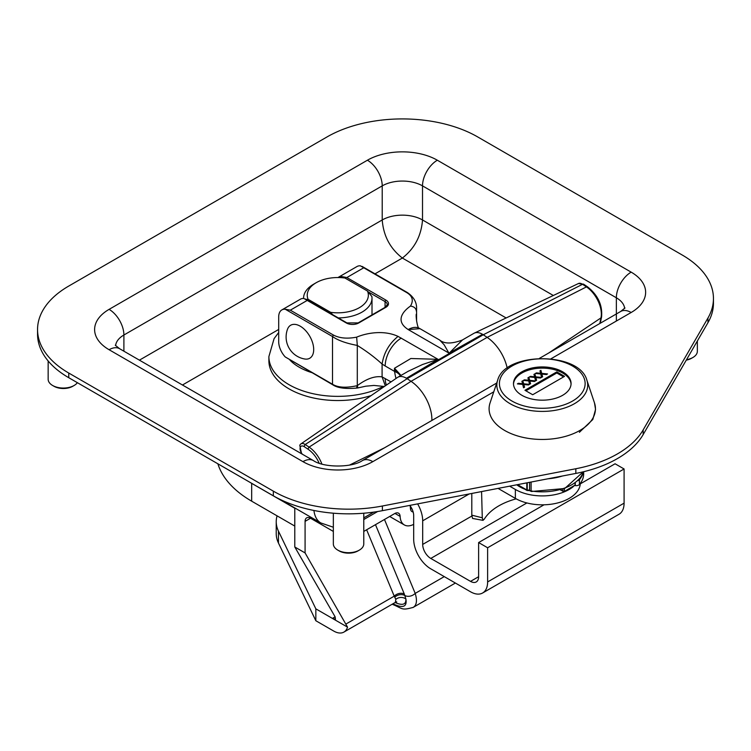 <?xml version="1.0" encoding="UTF-8"?>
<svg xmlns="http://www.w3.org/2000/svg" width="751" height="751" viewBox="0 0 751 751"><rect width="100%" height="100%" fill="white"/><g stroke="black" fill="none" stroke-linecap="round" stroke-linejoin="round"><path stroke-width="1.13" d="M409.802 505.395A11.443 6.609 -120 0 1 413.688 515.618L413.688 539.246A24.145 13.94 60 0 0 430.755 568.817L470.558 591.797A24.145 13.94 60 0 0 482.63 592.99L619.087 514.21A24.145 13.94 -120 0 0 624.09 503.151L487.624 581.941A24.145 13.94 60 0 1 482.63 592.99M580.279 483.869L615.078 463.78L624.09 468.971L624.09 503.151M417.631 503.893A24.145 13.94 60 0 1 422.691 520.818L469.215 493.951M471.816 516.059L422.691 544.419L422.691 520.818M470.53 581.377A11.443 6.609 -120 0 0 476.256 581.95A11.443 6.609 -120 0 0 478.622 576.712L470.53 581.377L430.783 558.434L526.883 502.954M422.691 544.419A11.443 6.609 -120 0 0 430.783 558.434M624.09 468.971L487.624 547.761L478.622 542.56L544.024 504.803M478.622 542.56L478.622 576.712M487.624 547.761L487.624 581.941M278.696 332.486L274.087 338.635L268.886 356.575L268.886 360.752A68.914 39.784 -0 0 0 371.201 395.552M506.146 317.964L402.367 258.044C390.154 248.525 383.442 235.833 382.221 219.968A28.491 16.447 180 0 1 422.513 219.968C421.292 235.833 414.58 248.525 402.367 258.044L374.993 273.852M313.918 510.473C314.697 516.51 316.988 520.668 320.78 522.94L321.118 523.128M37.55 329.548L37.55 334.214A106.539 61.507 0 0 0 68.754 377.706L273.336 495.82A106.539 61.507 0 0 0 382.381 510.68L575.839 473.421A106.539 61.507 0 0 0 643.166 434.576L707.949 322.695A106.539 61.507 0 0 0 713.45 303.188L713.45 298.522A106.539 61.507 0 0 0 682.246 255.03L477.702 136.935A106.539 61.507 0 0 0 327.032 136.935L68.754 286.056A106.539 61.507 0 0 0 37.55 329.548A106.539 61.507 0 0 0 68.754 373.04L273.336 491.154A106.539 61.507 0 0 0 382.381 506.005L575.839 468.746A106.539 61.507 0 0 0 643.166 429.901L707.949 318.02A106.539 61.507 0 0 0 713.45 298.522M337.8 550.126L339.142 550.905A13.321 7.688 0 0 0 357.974 550.905L359.325 550.126A15.217 8.787 180 0 1 337.8 550.126A15.217 8.787 180 0 1 333.341 543.912L333.341 513.196M363.775 513.215L363.775 543.912A15.217 8.787 180 0 1 359.325 550.126M686.273 360.142A13.321 7.688 0 0 0 691.549 358.265L692.891 357.495A15.217 8.787 180 0 1 686.527 359.691M697.35 341.001L697.35 351.28A15.217 8.787 180 0 1 692.891 357.495M52.608 385.479L53.959 386.258A13.321 7.688 0 0 0 72.791 386.258L74.133 385.479A15.217 8.787 180 0 1 52.608 385.479A15.217 8.787 180 0 1 48.158 379.264L48.158 360.968M77.381 382.691A15.217 8.787 180 0 1 74.133 385.479M410.008 505.357A20.333 11.744 -60 0 1 410.431 508.408A7.66 4.422 120 0 0 412.017 511.628A7.66 4.422 120 0 0 413.153 511.975M363.775 519.532L377.669 511.515M413.688 524.358A20.333 11.744 -60 0 1 404.32 524.93A20.333 11.744 -60 0 1 400.123 516.397A7.66 4.422 120 0 0 398.546 513.186A7.66 4.422 120 0 0 394.716 513.562L363.775 531.426M310.501 518.237A7.66 4.422 -120 0 0 306.671 517.852A7.66 4.422 -120 0 0 305.084 521.363L310.501 518.237L333.341 531.426M294.786 507.939L294.786 546.981L335.124 616.843L332.411 618.411L335.453 619.246L335.124 616.843M305.084 521.363L305.084 552.924L294.786 546.981M395.11 602.527C402.574 605.785 406.178 604.611 405.897 598.988A7.548 6.609 -6.3 0 0 395.815 599.345L395.401 602.358L396.763 601.917L395.946 601.767M392.933 603.785C402.893 608.573 407.211 606.977 405.897 598.988L404.31 594.013A7.548 5.642 -22.6 0 0 394.228 596.163L395.815 599.345M277.081 515.853A60.878 35.147 -0 0 0 276.227 521.71L276.227 533.604A60.878 35.147 -0 0 0 278.452 543.011L315.842 620.739L333.754 631.075A20.333 11.744 60 0 0 343.92 632.079L395.401 602.358M305.084 552.924L347.535 627.141A20.333 11.744 60 0 1 343.92 632.079M394.819 597.167A7.548 5.961 -18.7 0 1 404.92 595.552A7.67 5.726 -22.6 0 0 415.2 593.393L384.474 519.476M412.862 607.578L455.388 583.039M413.219 607.39C416.692 605.175 417.359 600.509 415.2 593.393L444.263 576.618M276.227 521.71A60.878 35.147 -0 0 0 278.452 531.117L315.842 608.845L347.535 627.141M315.842 608.845L315.842 620.739M306.23 299.414L308.079 299.302A30.556 17.648 180 0 1 316.19 282.714L313.608 284.207A34.217 19.751 0 0 0 303.582 298.166A34.217 19.751 0 0 0 303.592 298.447L303.582 298.166M338.288 317.917A34.217 19.751 0 0 0 372.008 298.166A34.217 19.751 0 0 0 371.905 296.589L367.511 291.069A30.556 17.648 180 0 1 330.665 312.341L332.515 314.594M316.19 282.714A30.556 17.648 180 0 1 344.925 278.03L367.511 291.069M308.079 299.302L330.665 312.341M407.906 371.435L422.541 364.507L438.04 359.325L398.058 336.401C383.817 329.745 366.404 333.012 356.659 337.152C347.234 338.954 339.471 338.241 333.378 335.021L290.318 310.172L285.239 309.234A15.217 8.787 -120 0 0 281.85 309.919A15.217 8.787 -120 0 0 278.696 316.884L278.696 341.743A15.217 8.787 -120 0 0 285.239 356.95L332.759 384.794C337.621 388.079 345.911 389.149 357.617 387.985L365.831 386.192L373.942 385.432L384.362 386.493M368.159 291.839L385.066 301.602A1.22 0.704 -60 0 1 385.92 300.109L346.84 277.541L341.761 276.603A15.217 8.787 -120 0 0 338.363 277.288L357.007 266.521A15.217 8.787 60 0 1 360.396 265.835L407.662 293.125M281.85 309.919L300.484 299.151A15.217 8.787 60 0 1 303.873 298.466L346.324 322.977A8.768 5.06 0 0 0 358.715 322.977L385.92 307.262A8.768 5.06 -0 0 0 385.92 300.109M406.798 292.627C412.524 296.072 413.745 300.56 410.459 306.079C414.101 306.568 416.073 308.314 416.401 311.327L416.58 308.764C416.833 302.371 413.773 296.974 407.408 292.571L362.057 266.38M416.223 314.331L416.401 319.428M410.459 306.079C402.771 311.449 394.97 321.043 408.206 329.558L419.987 328.675M439.542 339.968L419.574 328.44A22.765 13.143 -60 0 0 408.187 329.567L408.206 329.558M437.72 359.654L406.422 378.251L482.527 334.308L449.455 352.876L462.532 339.903M578.439 283.531A7.698 4.44 60 0 1 582.551 284.282A2.431 1.286 -56.2 0 1 583.649 284.216L578.439 283.531L474.285 333.134A16.822 9.716 60 0 0 473.89 333.341L462.297 340.034C451.811 343.967 444.273 343.967 439.673 340.034L444.113 344.747L448.891 353.064L449.455 352.876M398.058 336.401C389.187 343.564 383.864 352.782 382.09 364.047L385.197 366A22.765 13.143 -60 0 1 401.297 338.11M356.659 337.152L357.298 345.432C366.554 351.177 374.815 357.382 382.09 364.047L382.09 376.889C374.899 375.81 366.629 378.72 357.298 385.648C346.192 388.098 337.931 387.629 332.505 384.24L285.239 356.95M333.378 335.021L332.505 336.532C337.922 340.381 346.183 343.348 357.298 345.432L357.298 385.648C358.039 388.136 357.833 388.596 356.687 387.018M385.31 385.845L382.09 376.889L391.046 381.902M474.285 333.134A16.822 9.716 60 0 1 482.067 334.045M438.04 359.325L410.853 358.509L394.51 368.234L401.006 375.425M394.51 368.234A22.765 13.143 120 0 0 394.397 369.267L400.705 375.594M394.397 369.267L394.613 371.435A22.765 11.021 173 0 1 400.367 375.791M321.888 464.052A22.765 13.143 -120 0 0 309.093 447.117L305.206 444.508A7.548 4.356 -120 0 0 300.832 443.972L397.401 377.518A16.822 9.716 60 0 1 397.786 377.284A16.822 9.716 60 0 1 405.962 377.988M300.832 443.972A7.548 4.356 -120 0 0 299.79 445.334L301.339 452.712A5.445 3.145 60 0 1 300.381 447.108A5.445 3.145 60 0 1 304.221 446.657L308.117 449.267A2.431 1.286 -56.2 0 1 309.093 447.117L411.041 381.32A32.04 18.503 60 0 1 431.863 420.485M482.086 334.054L482.517 334.298A16.822 9.716 60 0 1 483.259 334.777L487.146 337.377A32.04 18.503 60 0 1 507.188 368.15M406.422 378.251A16.822 9.716 60 0 1 407.145 378.711L411.041 381.32L487.146 337.377L586.437 286.891A22.915 13.227 60 0 1 600.969 317.889A2.431 1.671 11.9 0 0 601.56 317.063L600.293 323.118A2.431 1.671 -168.1 0 1 600.246 323.259L600.293 323.118M304.718 358.997A22.305 22.305 0 0 1 287.52 329.201A19.057 11.002 60 0 1 302.953 328.084A19.057 11.002 60 0 1 313.665 350.557A19.057 11.002 60 0 1 304.728 359.006M531.098 482.039L531.098 490.957L529.784 490.591M527.493 490.365L526.808 489.971L527.286 490.506M531.727 491.314L531.098 490.957A41.577 24.004 180 0 0 583.274 471.806L564.714 488.497L531.351 491.501M529.577 482.33L529.577 490.074L527.24 490.074L527.24 482.78M557.214 477.007L554.154 477.598M513.496 384.146A28.791 16.625 180 0 1 542.269 368.121A28.791 16.625 180 0 1 571.051 384.146M562.63 395.308A28.791 16.625 180 0 1 531.248 398.912A28.791 16.625 180 0 1 513.477 383.545A28.791 16.625 180 0 1 542.269 366.929A28.791 16.625 180 0 1 571.07 383.545A28.791 16.625 180 0 1 562.63 395.308M523.813 384.512L524.573 387.197L523.55 387.788L522.696 384.418L517.383 383.892L518.397 383.301L522.546 383.733L521.907 381.283L522.837 380.738L523.663 383.808L529.464 384.371L528.422 384.972L523.813 384.512L524.517 387.225M521.954 381.499L522.837 380.992L523.663 384.061L529.098 384.578M517.749 383.921L522.546 383.733M533.999 374.552L534.872 374.045L535.707 377.105L541.133 377.631M534.872 373.791L535.707 376.861L541.509 377.415L540.457 378.025L535.848 377.565L536.618 380.241L535.585 380.832L534.731 377.462L529.427 376.936L530.441 376.354L534.581 376.786L533.942 374.327L534.872 374.045M535.848 377.565L536.552 380.278M529.793 376.974L534.581 376.786M529.83 381.039L530.591 383.714L529.568 384.315L528.713 380.935L523.4 380.41L524.414 379.828L528.563 380.259L527.925 377.809L528.854 377.265L529.68 380.335L535.482 380.898L534.44 381.499L529.83 381.039L530.535 383.752M527.972 378.025L528.854 377.518L529.68 380.579L535.116 381.104M523.776 380.447L528.563 380.259M540.016 371.069L540.889 370.562L541.724 373.632L547.16 374.158M540.889 370.318L541.724 373.388L547.526 373.942L546.475 374.552L541.865 374.092L542.635 376.767L541.602 377.359L540.748 373.989L535.444 373.463L536.458 372.881L540.598 373.313L539.96 370.853L540.889 370.562M541.865 374.092L542.579 376.805M535.81 373.5L540.598 373.313M556.801 371.886L564.545 376.354L532.694 394.744L524.949 390.276L556.801 371.886L556.801 372.975L525.888 390.82M563.597 376.899L556.801 372.975M574.768 485.512A3.652 2.112 0 0 0 579.425 484.489A41.399 23.901 0 0 0 583.668 473.937L583.668 471.712M583.424 471.769A41.399 23.901 180 0 1 579.425 479.711A3.652 2.112 180 0 1 577.744 480.678M530.168 490.825A31.655 18.277 180 0 1 529.202 490.591M524.602 489.108A31.655 18.277 180 0 1 516.801 484.789M471.797 515.167L472.567 518.434L482.987 520.359L482.283 517.796L471.797 515.167L471.797 493.454M516.172 498.842A61.375 35.428 -0 0 0 484.339 519.082L482.987 520.359M481.569 491.576L482.283 517.796M498.063 488.403L515.364 498.392A38.048 21.967 -0 0 0 556.416 503.254A38.048 21.967 -0 0 0 580.307 483.372M573.116 486.798A38.048 21.967 180 0 1 515.364 489.474L509.638 486.169M217.884 463.808A121.803 70.322 0 0 0 251.669 501.18L294.786 526.075M249.154 481.86A121.803 70.322 0 0 0 251.669 483.353L294.786 508.249M268.886 356.575A68.914 39.784 -0 0 0 309.581 392.876A68.914 39.784 -0 0 0 383.601 386.305M289.933 360.076A54.607 31.523 -0 0 0 313.026 372.994M624.644 308.408A28.491 16.447 0 0 0 616.355 297.781L422.513 185.873L422.513 219.968L553.327 295.49M139.414 360.151L382.221 219.968L382.221 185.873A20.944 12.091 -120 0 0 367.417 160.216A49.435 28.538 0 0 1 437.326 160.216L631.159 272.134A20.944 12.091 -60 0 0 616.355 297.781L616.355 320.574M278.696 329.445L182.465 385M109.092 349.722A20.944 12.091 -60 0 1 119.559 348.689L313.402 460.598A20.944 12.091 120 0 0 302.925 461.64L109.092 349.722A49.435 28.538 0 0 1 109.092 309.365L367.417 160.216M313.402 460.598C323.69 467.817 352.078 467.817 362.367 460.598A20.944 12.091 60 0 1 372.834 461.64A49.435 28.538 0 0 1 302.925 461.64M539.434 358.368L620.692 311.458A20.944 12.091 60 0 1 631.159 312.491L550.943 358.809M493.773 391.815L372.834 461.64M631.159 312.491A49.435 28.538 0 0 0 631.159 272.134M109.092 309.365A20.944 12.091 -120 0 1 123.896 335.012L382.221 185.873A28.491 16.447 0 0 1 422.513 185.873A20.944 12.091 -60 0 1 437.326 160.216M123.896 351.196L123.896 335.012A28.491 16.447 0 0 0 115.607 345.638M68.754 373.04L68.754 377.706M273.336 491.154L273.336 495.82M382.381 506.005L382.381 510.68M575.839 468.746L575.839 473.421M643.166 429.901L643.166 434.576M707.949 318.02L707.949 322.695M400.123 516.397L394.97 513.421M412.064 509.065L410.421 508.117M404.31 594.013L375.481 524.667M366.629 529.774L394.228 596.163L346.089 623.95M392.322 604.133A7.67 4.431 120 0 0 392.801 604.489A7.67 4.431 120 0 0 392.811 604.499A7.67 4.431 120 0 0 392.942 604.564M278.452 531.117L278.452 543.011M386.474 385.038A22.765 13.143 -60 0 1 385.197 378.523M346.84 277.541L363.756 267.778M290.318 310.172L307.234 300.409M333.36 384.737L332.505 384.24L332.505 336.532L285.239 309.234M341.761 276.603L344.042 277.917M408.187 329.567L448.891 353.064M385.197 366L394.613 371.435A39.596 22.859 -120 0 0 396.002 378.485M385.066 307.356L385.066 301.602A7.548 4.356 180 0 1 387.272 304.681L385.319 307.206A1.22 0.704 60 0 1 385.92 307.262M358.715 322.977A1.22 0.704 -120 0 0 358.114 322.911L385.319 307.206M346.324 322.977A1.22 0.704 -60 0 1 346.934 322.911L358.114 322.911M601.56 317.063C602.64 305.244 597.965 295.162 587.545 286.826A2.431 1.286 123.8 0 0 586.437 286.891L582.551 284.282L483.259 334.777L407.145 378.711L305.206 444.508A2.431 1.286 123.8 0 0 304.221 446.657M308.117 449.267A20.662 11.932 60 0 1 319.147 463.189M302.193 454.13A55.311 31.936 -120 0 0 301.339 452.712M599.786 323.531L600.969 317.889L548.662 353.045M349.562 465.066L384.606 447.756M560.105 476.453A41.756 24.107 180 0 1 550.671 478.265M548.014 478.781A41.577 24.004 0 0 0 562.396 476.012M526.808 482.865L526.808 489.971L517.58 484.639M564.414 488.61L564.292 491.52L562.997 491.436L564.292 491.52L575.069 485.09A39.568 22.849 180 0 1 564.414 491.238A1.22 0.704 180 0 1 562.865 491.154L560.377 489.924M574.675 485.418L575.275 484.695A1.22 0.704 180 0 1 575.069 485.09L575.069 482.959M562.865 489.154L562.865 491.154L560.622 489.859M572.572 401.043A42.854 24.736 180 0 1 500.879 389.957A42.854 24.736 180 0 1 553.365 359.654A42.854 24.736 180 0 1 572.572 401.043M574.402 403.719A45.435 26.238 180 0 1 520.969 408.347A45.435 26.238 180 0 1 497.66 380.203C505.029 351.581 579.509 351.581 586.888 380.203A45.435 26.238 180 0 1 574.402 403.719M586.888 380.203L594.492 402.94A53.18 30.707 180 0 1 579.875 430.464A53.18 30.707 180 0 1 517.336 435.871A53.18 30.707 180 0 1 490.056 402.94L497.66 380.203M579.425 484.489L579.425 479.711M515.364 489.474L515.364 498.392M251.669 483.353L251.669 501.18M362.367 460.598L496.702 383.038M624.973 307.957L620.692 311.458M119.559 348.689L115.278 345.188M333.341 527.23L320.79 522.94L279.503 499.115M363.775 517.871L373.754 512.107M404.32 524.93L389.675 516.472M413.21 607.381C401.541 610.582 403.165 608.854 392.811 604.489L392.257 604.179M372.008 314.885L372.008 298.166M416.223 314.265C415.754 318.133 417.931 330.412 419.696 328.497M416.58 321.034L416.58 308.764M305.526 299.011L346.934 322.911M408.103 371.323L408.582 371.041M397.786 377.284L408.516 371.088M301.395 453.67L300.991 453.003M587.545 286.826L583.649 284.216M531.276 491.473L529.718 490.572L527.024 490.478L517.045 484.742M575.275 482.799L575.275 484.695M594.492 402.94L595.543 409.417L592.802 419.518L579.387 432.294"/></g></svg>
